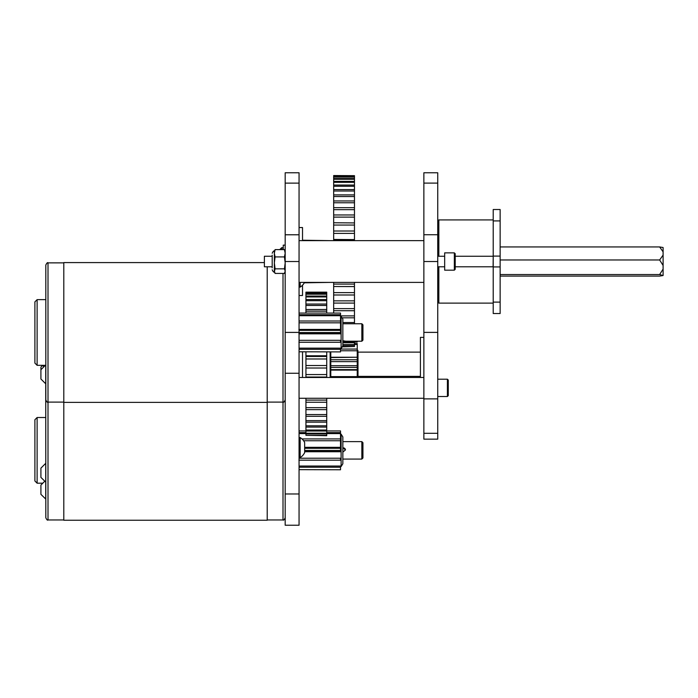 <?xml version="1.0" encoding="UTF-8"?>
<svg xmlns="http://www.w3.org/2000/svg" width="698" height="698" viewBox="0 0 698 698"><rect width="100%" height="100%" fill="white"/><g stroke="black" fill="none" stroke-linecap="round" stroke-linejoin="round"><path stroke-width="1.05" d="M299.058 227.539L302.522 227.539L302.522 240.636M302.522 285.203L302.522 295.498L299.058 295.498M302.522 351.905L302.522 377.478M420.405 377.478L420.405 337.378L423.869 337.378M299.058 330.372L340.519 330.372L340.519 332.545L299.058 332.545M299.058 348.145L340.519 348.145L340.519 349.332L299.058 349.332M299.058 351.783L340.519 351.905M340.519 313.07L299.058 313.07L340.519 313.07L340.519 315.697L299.058 315.697M299.058 314.711L340.519 314.711M299.058 321.001L340.519 321.001L340.519 330.372L340.519 322.825L299.058 322.825M299.058 342.238L340.519 342.238L340.519 340.301L299.058 340.301M340.519 351.783L340.519 349.332M341.113 316.29L341.113 348.686L342.849 345.885L342.849 319.091L341.113 316.29L340.519 316.875L340.519 321.001L340.519 315.697M298.919 333.827L340.519 333.827L340.519 332.545M301.964 438.92L340.519 438.92L340.519 450.463L304.66 450.463M303.586 440.743L340.519 440.743L340.519 448.299L304.66 448.299M299.058 458.228L340.519 458.228L340.519 460.183L299.058 460.156M299.058 466.046L340.519 466.046L340.519 467.224L299.058 467.224M299.058 469.658L340.519 469.763M299.058 430.936L305.933 430.936L299.058 430.936M340.519 430.936L326.734 430.936L340.519 430.936L340.519 438.92L340.519 434.741L341.113 434.156L341.113 466.552L342.849 463.751L342.849 436.957L341.113 434.156M304.66 451.737L340.519 451.737L340.519 450.463M340.519 469.658L340.519 467.224M299.058 433.598L305.933 433.598M326.734 433.598L340.519 433.598M299.058 432.603L305.933 432.603M326.734 432.603L340.519 432.603M357.245 350.387L357.882 350.387L357.882 377.478M357.245 342.072L354.471 342.072L357.245 342.064M354.471 343.547L357.245 343.547L357.245 365.578M330.782 351.905L330.782 357.245L357.245 357.245L330.782 357.568L330.782 365.578M357.245 365.7L330.782 365.7L357.245 365.7L357.245 369.739M330.782 365.7L330.782 369.617L357.245 369.617L357.245 377.478M357.245 370.106L330.782 370.106L330.782 369.617L330.782 377.478M330.782 352.036L330.782 357.568M357.245 376.632L330.782 376.632M357.245 344.454L354.471 344.454M357.245 349.052L340.519 349.052M357.245 350.762L340.519 350.762M357.245 359.749L330.782 359.749M357.245 367.41L330.782 367.41M330.145 351.905L330.145 377.478M326.734 313.07L326.734 292.148L305.933 292.148L305.933 313.07M326.734 377.478L326.734 351.905M326.734 435.325L305.933 435.325L326.734 435.7L326.734 398.279M305.933 435.325L305.933 398.279M305.933 377.478L305.933 351.905M326.734 292.375L305.933 292.375M326.734 292.619L305.933 292.619M326.734 293.666L305.933 293.666M326.734 294.224L305.933 294.224M326.734 296.074L305.933 296.074M326.734 296.929L305.933 296.929M326.734 299.555L305.933 299.555M326.734 300.698L305.933 300.698M326.734 304.058L305.933 304.058M326.734 305.471L305.933 305.471M326.734 309.511L305.933 309.511M326.734 311.168L305.933 311.168M326.734 356.486L305.933 356.486M326.734 358.973L305.933 358.973M326.734 365.534L305.933 365.534M326.734 368.029L305.933 368.029M326.734 374.564L305.933 374.564M326.734 377.025L305.933 377.025M326.734 400.111L305.933 400.111M326.734 402.257L305.933 402.257M326.734 407.676L305.933 407.676M326.734 409.639L305.933 409.639M326.734 414.551L305.933 414.551M326.734 416.305L305.933 416.305M326.734 420.632L305.933 420.632M326.734 422.15L305.933 422.15M326.734 425.824L305.933 425.824M326.734 427.08L305.933 427.08M326.734 430.038L305.933 430.038M326.734 431.024L305.933 431.024M326.734 433.222L305.933 433.222M326.734 433.912L305.933 433.912M333.67 175.669L354.471 175.669L333.67 175.547L333.67 239.589L354.471 239.589L333.67 239.449L333.67 240.636M354.471 240.636L354.471 233.394L333.67 233.394M333.67 282.402L333.67 284.095L354.471 284.095L354.471 282.402M354.471 284.095L354.471 286.529L333.67 286.529L354.471 286.581L354.471 294.992L333.67 294.992L333.67 313.07M333.67 300.847L354.471 300.847L354.471 294.992M354.471 300.847L354.471 303.089L333.67 303.089M333.67 308.629L354.471 308.629L354.471 303.089M354.471 308.629L354.471 310.723L333.67 310.723M340.519 315.889L354.471 315.889L354.471 310.723M354.471 315.889L354.471 317.826L342.064 317.826M342.849 322.555L354.471 322.555L354.471 317.826M354.471 322.555L354.471 323.75M342.849 341.907L354.471 341.907L354.471 341.226M354.471 341.907L354.471 342.77L342.849 342.77M342.849 344.655L354.471 344.655L354.471 342.77M354.471 344.655L354.471 345.266L342.849 345.266M342.474 346.496L354.471 346.496L354.471 345.266M354.471 346.496L342.256 346.845M354.471 175.669L333.67 175.852M333.67 176.646L354.471 176.646L354.471 175.852M354.471 176.646L354.471 177.091L333.67 177.091M333.67 178.548L354.471 178.548L354.471 177.091M354.471 178.548L354.471 179.255L333.67 179.255M333.67 181.367L354.471 181.367L354.471 179.255M354.471 181.367L354.471 182.318L333.67 182.318M333.67 185.057L354.471 185.057L354.471 182.318M354.471 185.057L354.471 186.253L333.67 186.253M333.67 189.586L354.471 189.586L354.471 186.253M354.471 189.586L354.471 191.008L333.67 191.008M333.67 194.908L354.471 194.908L354.471 191.008M354.471 194.908L354.471 196.539L333.67 196.539M333.67 200.954L354.471 200.954L354.471 196.539M354.471 200.954L354.471 202.778L333.67 202.778M333.67 207.664L354.471 207.664L354.471 202.778M354.471 207.664L354.471 209.662L333.67 209.662M333.67 214.967L354.471 214.967L354.471 209.662M354.471 214.967L354.471 217.113L333.67 217.113M333.67 222.775L354.471 222.924L354.471 217.113M354.471 222.775L354.471 225.053L333.67 225.053M333.67 231.012L354.471 231.012L354.471 225.053M354.471 231.012L354.471 233.394M333.67 284.095L333.67 294.992M333.67 292.645L354.471 292.645M37.116 299.643L37.116 365.324L34.9 363.108L34.9 301.868L37.116 299.643L45.824 299.643L45.824 265.048L45.824 399.919C46.731 401.926 47.464 402.659 48.005 402.109L48.005 519.966C47.499 520.542 46.775 519.809 45.824 517.785L45.719 365.324M45.719 383.795L40.912 378.997L40.912 367.139L42.622 365.429M361.843 441.616L362.934 442.707L362.934 457.993L361.843 459.083L361.843 441.616L342.849 441.616M37.116 483.19L34.9 480.974L34.9 419.725L37.116 417.509L37.116 483.19L42.805 483.19M40.912 494.332L40.912 485.093M45.824 482.196L40.912 477.388L40.912 468.14L45.719 463.332L45.719 499.131M267.212 402.38L63.797 402.38L63.797 520.246L267.212 520.246L267.212 266.784M342.849 452.112L345.466 449.913L342.849 447.75M345.466 449.974A2.181 2.181 0 0 0 343.276 447.863L342.849 447.863M361.843 459.075L342.849 459.083M361.843 323.75L362.934 324.84L362.934 340.127L361.843 341.226L361.843 323.75L342.849 323.75M63.797 402.38L63.797 262.588L264.385 262.588M45.824 373.866L45.824 330.739M343.276 341.052L343.276 340.816C346.095 341.2 346.095 341.27 343.276 341.052C346.095 341.27 346.095 341.2 343.276 340.816L342.849 340.816M361.843 341.226L345.466 341.209M299.058 234.781L285.185 234.781L285.185 172.764L299.058 172.764L299.058 373.256L285.185 373.256L285.185 525.236L299.058 525.236L299.058 373.256M285.185 234.781L285.185 373.256M437.742 433.301L437.742 439.147L423.869 439.147L423.869 433.301L437.742 433.301L437.742 172.764L423.869 172.764L423.869 183.094L437.742 183.094M423.869 183.094L423.869 433.301M279.75 249.614L281.687 247.677L281.687 249.614M659.636 246.944L663.1 251.83L663.1 247.52L659.636 246.944L500.143 246.944M282.969 249.614L282.969 247.677L281.687 247.677M500.143 276.094L659.636 276.094L663.1 275.518L659.636 274.55L663.1 269.088L663.1 265.441L659.636 259.979L500.143 259.979M659.636 259.979L663.1 255.093L663.1 251.83M659.636 274.55L500.143 274.55M663.1 275.134L663.1 269.088M663.1 265.441L663.1 255.093M420.405 376.388L357.995 376.388L357.995 352.124L420.405 352.124M438.841 266.784L438.841 303.124L438.292 302.574L438.292 266.784M493.216 256.105L500.143 256.105L500.143 302.112L493.216 302.112L493.216 209.513L500.143 209.513L500.143 220.917L493.216 220.917M493.216 302.112L493.216 313.524L500.143 313.524L500.143 302.112M500.143 256.105L500.143 220.917M438.292 256.245L438.292 220.463L438.841 219.914L438.841 256.245M304.511 282.402A11.735 11.735 0 0 1 300.166 287.105L300.166 282.402M300.166 437.567A11.735 11.735 0 0 1 304.66 442.567L304.66 452.583A11.735 11.735 0 0 1 300.166 457.591L300.166 437.567L299.058 437.567M304.66 443.57L304.66 445.664M272.185 255.171L272.185 267.866M274.75 250.259L274.349 251.114C273.843 250.556 273.119 251.28 272.185 253.287C273.101 251.289 273.825 250.565 274.349 251.114L274.349 271.121L275.099 273.424L284.435 273.424L285.185 271.923M284.435 273.424L285.185 271.121L284.435 268.826L285.185 262.867L284.435 256.916L285.185 253.261L284.435 249.614L285.185 251.114M284.435 249.614L275.099 249.614L274.349 253.261L275.099 256.916L274.349 262.867L275.099 268.826L274.349 271.923L275.099 273.424M275.099 256.916L284.435 256.916M275.099 268.826L284.435 268.826M283.248 249.614L283.248 245.146L285.185 245.146M272.185 266.784L264.385 266.784L264.385 256.245L272.185 256.245M455.209 253.732L455.209 269.306L454.346 270.17L454.346 252.868L455.209 253.732M454.346 252.868L444.67 252.868L444.67 270.17L454.346 270.17M448.282 380.07L448.282 395.653L447.409 396.516L447.409 379.206L448.282 380.07M455.209 266.784L493.102 266.784L493.216 256.149M362.873 282.402L359.409 282.402M359.409 240.636L362.873 240.636M409.866 240.636L423.73 240.636M423.73 282.402L409.866 282.402M330.259 282.402L304.293 282.812M302.522 240.225L330.259 240.636M267.212 519.966L283.004 519.966L283.004 273.424M63.797 262.867L48.005 262.867L48.005 402.109L63.797 402.109M299.058 332.405L285.185 332.405M299.058 261.514L285.185 261.514M299.058 493.975L285.185 493.975M299.058 183.112L285.185 183.112M423.869 398.872L437.742 398.872M423.869 332.388L437.742 332.388M423.869 261.514L437.742 261.514M423.869 234.729L437.742 234.729M500.143 266.933L493.216 266.933M298.919 333.557L340.519 333.557M298.919 329.421L340.519 329.421M298.919 329.866L340.519 329.866M298.919 342.264L340.519 342.264M298.919 460.183L340.519 460.183M304.66 451.466L340.519 451.466M304.66 447.339L340.519 447.339M304.66 447.776L340.519 447.776M357.245 361.643L330.782 361.643L357.245 361.634M326.734 377.374L305.933 377.374M326.734 377.444L305.933 377.444M326.734 355.771L305.933 355.771L326.734 355.779M48.005 262.867C47.499 262.3 46.775 263.024 45.824 265.048C46.897 262.937 47.621 262.204 48.005 262.867M40.912 485.084L44.759 481.236M45.824 417.509L37.116 417.509M63.797 519.966L48.005 519.966M283.004 519.966C283.536 520.525 284.261 519.801 285.185 517.785M40.912 494.341L45.824 499.14M42.526 365.324L43.922 366.729M267.212 402.109L283.004 402.109C283.536 402.659 284.261 401.935 285.185 399.919M45.824 365.324L37.116 365.324M40.912 369.739L45.326 365.324M438.292 292.663L437.742 292.663M438.841 303.124L493.216 303.124M438.841 219.914L493.216 219.914M438.292 230.366L437.742 230.366M300.166 287.105L299.058 287.105M300.166 457.591L299.058 457.591M274.349 271.923C273.825 272.473 273.101 271.749 272.185 269.751M437.742 256.245L444.67 256.245M437.742 266.784L444.67 266.784M437.742 379.206L447.409 379.206M437.742 396.516L447.409 396.516M455.209 256.245L493.102 256.245M423.869 398.279L299.058 398.279M423.869 377.478L299.058 377.478M423.869 282.402L299.058 282.402M423.869 240.636L299.058 240.636M340.519 348.093L341.113 348.686M340.519 465.959L341.113 466.552"/></g></svg>
